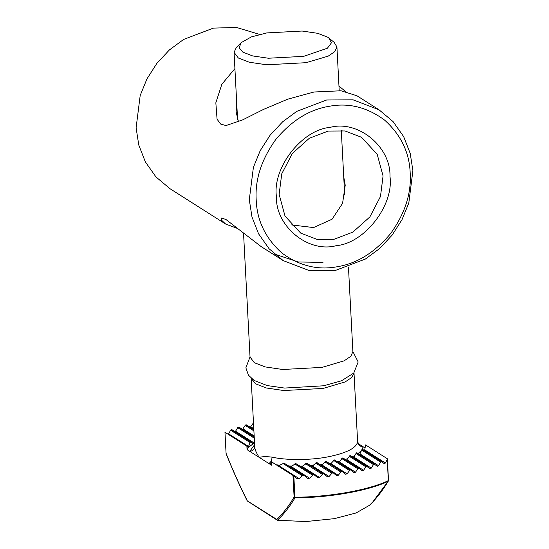 <?xml version="1.0" encoding="UTF-8"?>
<svg xmlns="http://www.w3.org/2000/svg" width="549" height="549" viewBox="0 0 549 549"><rect width="100%" height="100%" fill="white"/><g stroke="black" fill="none" stroke-linecap="round" stroke-linejoin="round"><path stroke-width="0.82" d="M238.492 121.864L236.159 112.044L236.694 102.485M341.348 131.472L342.068 130.552M291.094 224.884L313.575 227.567L332.076 219.216L342.576 203.329L345.225 185.26L343.722 176.73M333.936 239.316L317.137 239.412L300.674 233.099L285.006 216.052L279.132 194.408L281.74 173.841L292.349 153.439L309.334 138.259L328.261 131.067L345.06 130.964L361.523 137.277L377.197 154.324L383.065 175.968L380.464 196.542L369.854 216.944L352.863 232.117L333.936 239.316M322.984 262.395L298.285 261.969L274.527 254.084M283.209 260.603L309.121 270.54L335.563 270.382L365.36 259.059L379.599 248.56L392.096 235.171L402.005 219.662L408.799 203.061L412.896 170.677L410.227 153.452L403.652 136.605L393.07 121.583L378.988 109.773L353.076 99.836L326.634 99.993L296.837 111.317L282.605 121.823L270.101 135.205L260.192 150.714L253.405 167.321L249.301 199.699L251.97 216.93L258.545 233.771L269.134 248.793L283.209 260.603L261.159 246.604L226.071 219.6L221.624 217.98L221.604 220.266L225.591 224.019L237.024 228.295M225.598 224.019L170.012 188.719L155.93 176.902L145.348 161.886L138.773 145.039L136.104 127.814L140.201 95.43L146.995 78.83L156.904 63.32L169.401 49.932L183.641 39.432L213.437 28.109L236.502 27.45L259.65 34.415M234.917 68.598L221.837 84.285L215.839 102.793L217.068 119.208L220.643 124.047L225.996 125.556L242.528 119.943L263.451 109.436L287.751 99.163L314.055 91.999L341.032 90.777L356.939 95.773L378.988 109.773M345.506 91.498L338.973 86.063M336.297 245.657C364.522 243.317 394.045 205.257 389.975 176.449C390.977 146.741 358.051 119.757 330.1 127.382C301.868 129.722 272.345 167.788 276.422 196.59C275.413 226.298 308.346 253.281 336.297 245.657M337.402 266.704C317.761 270.465 299.205 265.853 281.733 252.876C265.524 238.252 257.021 220.691 256.211 200.179C254.873 179.756 261.399 159.526 275.79 139.48C291.594 120.595 309.334 109.546 328.995 106.334C348.629 102.574 367.185 107.185 384.664 120.162C400.866 134.786 409.376 152.354 410.185 172.866C411.517 193.282 404.997 213.513 390.607 233.565C374.795 252.444 357.063 263.493 337.402 266.704M241.114 42.671L236.358 47.461L234.066 52.34L238.335 58.009L249.212 62.222L266.677 64.782L306.033 62.689L328.22 56.122L334.849 51.592L336.921 46.946L334.128 42.342L328.899 38.073L331.39 42.87L327.396 48.223L303.679 56.348L268.331 58.228L252.65 55.929L242.884 52.141L239.151 47.784L241.114 42.671L251.353 36.913L266.78 32.919L302.128 31.039L317.809 33.338L327.575 37.119L328.899 38.073M348.457 267.013L352.89 351.648L350.818 356.287L344.189 360.817L322.002 367.384L282.646 369.484L265.181 366.917L254.304 362.704L250.035 357.035L243.564 233.668M297.297 478.776L292.974 475.434L294.106 497.071C288.808 506.034 283.051 513.487 276.833 519.443L277.382 520.253C283.764 514.31 289.639 506.837 295.012 497.833L294.106 497.071L294.937 497.216L295.012 497.833C328.817 497.799 368.976 490.676 388.088 481.322L372.846 501.868M388.418 480.341L388.301 480.649C369.127 490.037 328.851 497.181 294.937 497.216L293.832 476.072M387.374 458.895L388.5 480.457L388.088 481.322M364.728 449.899L365.607 444.937L387.278 458.703L387.196 459.506L385.412 463.033L364.728 449.899L364.399 450.695M387.278 458.703L388.301 480.649M247.228 500.901L277.382 520.253L305.91 521.55L334.389 518.654L356.095 512.958L369.395 505.348L373.265 501.457M276.833 519.443L248.244 501.477M226.73 454.469L226.071 453.392L224.966 432.248L246.878 446.159L248.086 447.517L250.447 441.787L253.254 443.441L254.441 441.183M385.412 463.033L384.245 463.631M384.163 463.569L381.246 461.517L381.912 461.613M361.585 450.036L380.608 462.121L381.239 461.517L362.031 449.315L359.595 454.682M380.608 462.121L378.577 465.73L360.103 453.996M378.577 465.73L377.321 466.273M377.238 466.204L374.137 464.035L374.843 464.159M355.903 453.467L373.45 464.612L374.13 464.035L356.473 452.822L353.453 457.818M373.45 464.612L371.289 468.139L354.057 457.193M371.289 468.139L369.957 468.626M369.861 468.558L366.595 466.279L367.336 466.437M349.198 456.246L365.874 466.835L366.588 466.286L349.85 455.656L346.419 460.391M365.874 466.835L363.582 470.28L347.098 459.815M363.582 470.28L362.182 470.726M362.086 470.658L359.444 468.455L342.446 457.99L338.685 462.512M343.118 458.079L359.444 468.455M341.732 458.539L357.907 468.812L358.655 468.283L342.452 457.99M357.907 468.812L355.498 472.188L339.419 461.977M355.498 472.188L354.03 472.586M353.933 472.517L351.175 470.239L334.389 459.911L330.32 464.234M334.389 459.911L351.175 470.239M333.62 460.426L349.569 470.555L350.351 470.047L334.396 459.911M349.569 470.555L347.05 473.856L331.116 463.74M347.05 473.856L345.52 474.219M345.417 474.144L342.549 471.797L325.729 461.448L321.364 465.586M324.905 461.922L340.874 472.071L341.691 471.584L326.497 461.599L342.549 471.797M340.874 472.071L338.246 475.304L322.215 465.12M338.246 475.304L336.654 475.626M336.544 475.551L333.566 473.128L316.464 462.601L311.777 466.533M332.68 472.888L317.281 462.786L333.566 473.128M315.579 463.04L331.822 473.355L332.673 472.895M331.822 473.355L329.077 476.511L312.69 466.108M329.077 476.511L327.417 476.793M327.307 476.717L324.205 474.226L306.541 463.335L301.49 467.034M305.587 463.733L322.393 474.405L323.279 473.965L307.419 463.555L324.205 474.226M322.393 474.405L319.532 477.493L302.472 466.657M319.532 477.493L317.802 477.726M317.686 477.644L314.467 475.077L295.842 463.576L290.311 466.973M294.799 463.919L312.573 475.208L313.5 474.789L295.842 463.576L314.351 474.995M312.573 475.208L309.581 478.206L291.389 466.657M309.581 478.206L307.776 478.399M307.66 478.309L304.297 475.654L284.08 463.143L277.787 466.06M282.913 463.404L302.321 475.736L303.295 475.345L284.08 463.143L304.297 475.654M302.321 475.736L299.184 478.639L279.029 465.847M297.167 478.687L299.184 478.639M353.995 372.696L357.598 441.423C358.682 444.663 359.224 444.045 359.471 444.436L365.112 448.025M353.995 372.819L351.827 377.438L345.17 381.926L323.107 388.438L283.751 390.531L266.286 387.971L255.409 383.751L251.14 378.213M272.009 457.125C271.947 460.227 270.87 462.347 268.784 463.466L249.754 451.381C252.904 450.935 254.564 449.192 254.743 446.159C254.654 449.068 256.163 452.822 259.272 457.427C262.051 456.548 266.299 456.452 272.009 457.125C285.542 460.33 309.828 460.316 326.703 457.097C345.849 453.392 356.143 448.341 357.584 441.945C358.078 444.951 359.911 446.55 363.095 446.742L362.313 449.206M357.598 441.423L357.584 441.945M292.974 475.434L271.295 461.668L271.481 465.181L268.784 463.466L271.419 463.994M362.031 449.315L381.246 461.517M356.473 452.822L374.137 464.035M366.595 466.279L349.85 455.656M254.523 442.686L248.45 447.428L247.064 449.672L246.878 446.159M252.712 443.42L253.254 443.441M250.447 441.787L231.232 429.586L250.934 441.767M254.626 444.69L249.754 451.381L247.064 449.672M248.8 446.646L228.652 433.847L228.26 434.334M228.652 433.847L230.607 430.19L250.015 442.515M231.232 429.586L230.607 430.19M253.768 442.762L235.576 431.212L235.109 431.706M235.576 431.212L237.676 427.644L254.283 438.191M238.348 427.067L254.228 437.148L238.348 427.067L237.676 427.644M239.062 427.191L238.355 427.067L239.062 427.191M254.166 435.981L242.946 428.858L242.452 429.339M242.946 428.858L245.177 425.372L253.906 430.91M245.897 424.816L253.851 429.867L246.645 424.967L245.897 424.816L245.177 425.372M253.789 428.7L250.728 426.758L250.2 427.218M250.728 426.758L253.075 423.348L253.521 423.629M253.823 422.819L253.075 423.348M247.228 500.64C239.844 485.913 232.79 470.164 226.071 453.392M276.174 464.77L280.024 465.243M289.014 465.943L292.15 466.06M300.372 466.115L303.13 466.053M310.748 465.669L313.301 465.47M320.362 464.742L322.812 464.42M329.325 463.39L331.726 462.944M337.649 461.64L340.071 461.023M345.307 459.472L347.826 458.6M352.204 456.816L354.929 455.471M358.099 453.522L361.407 450.537M234.066 52.34L237.607 119.977M336.921 46.946L339.207 90.585M341.3 130.477L344.683 195.012M247.256 500.963C239.892 486.284 232.865 470.589 226.167 453.872M388.342 481.068C383.655 488.836 378.645 495.623 373.299 501.422M250.886 441.725L231.836 429.627M254.214 436.805L238.987 427.136M253.83 429.524L246.563 424.905M251.133 378.083L254.736 446.817M350.454 455.704L367.254 466.376M357.008 452.829L374.761 464.104M362.457 449.254L381.836 461.558M250.028 356.912L245.863 367.809L248.436 375.173L254.118 380.443L267.157 385.563L284.526 388.068L323.711 385.775L341.444 380.814L353.755 373.08L358.168 361.983L352.883 351.525"/></g></svg>
